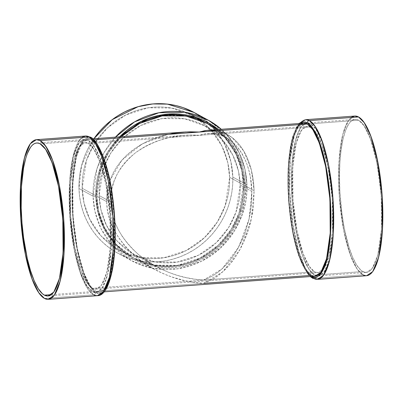 <?xml version="1.0" encoding="UTF-8"?>
<svg xmlns="http://www.w3.org/2000/svg" width="403" height="403" viewBox="0 0 403 403"><rect width="100%" height="100%" fill="white"/><g stroke="black" fill="none" stroke-linecap="round" stroke-linejoin="round"><path stroke-width="0.3" stroke-dasharray="2.02 1.51" d="M218.24 129.423A77.824 73.9 -61.4 0 1 245.382 185.274A2.222 0.363 -1.6 0 0 246.908 184.781L242.309 214.26L234.163 231.246L220.587 247.79L201.399 261.255L178.045 268.756L153.614 268.474L131.62 260.746L112.85 246.016L100.992 228.612L94.967 211.489L93.058 196.196A2.222 0.363 -1.6 0 0 95.803 196.372L99.964 168.62L107.329 152.616L119.615 136.839L111.419 146.425L107.218 152.802L103.626 159.538L100.679 166.58L98.403 173.854L96.826 181.295L95.954 188.821L95.803 196.372A77.824 73.9 118.6 0 0 172.736 267.562A77.824 73.9 118.6 0 0 245.382 185.274A2.222 0.363 -1.6 0 0 246.994 184.876A2.222 0.363 -1.6 0 0 246.908 184.781L232.828 177.093L232.677 184.861L231.78 192.604L230.158 200.256L227.821 207.736L224.788 214.98L221.091 221.912L216.769 228.466L211.857 234.581L206.412 240.198L200.477 245.261L194.11 249.724L187.38 253.542L180.348 256.681L173.073 259.104L165.638 260.796L158.112 261.733L150.561 261.915L143.06 261.33L135.685 259.995L128.507 257.91L121.585 255.104L115.001 251.603L108.81 247.437L103.072 242.651L97.838 237.286L93.169 231.403L89.103 225.045L85.678 218.28L82.932 211.177L80.887 203.797L79.567 196.221L78.978 188.508L79.134 180.746L80.026 173.003L81.653 165.351L83.99 157.87L87.023 150.626L90.72 143.695L93.899 138.748L81.587 165.593L78.978 188.508L93.058 196.196A80.046 76.011 118.6 0 1 115.439 137.151L103.888 152.944L96.967 168.771L93.058 196.196A2.222 0.363 -1.6 0 0 95.803 196.372L96.377 203.868L97.662 211.237L99.647 218.406L102.317 225.317L105.646 231.891L109.601 238.072L114.14 243.795L119.228 249.009L124.804 253.663L130.824 257.713L137.227 261.114L143.952 263.844L150.934 265.869L158.107 267.169L165.396 267.738L172.736 267.562L180.055 266.65L187.284 265.003L194.357 262.645L201.193 259.597L207.736 255.885L213.928 251.548L219.695 246.621L224.99 241.16L229.765 235.216L233.967 228.844L237.563 222.103L240.51 215.061L242.782 207.787L244.364 200.351L245.231 192.82L245.382 185.274L244.812 177.778L243.528 170.409L241.538 163.235L238.868 156.329L235.538 149.755L231.589 143.574L227.045 137.851L221.962 132.637L218.24 129.423L231.408 143.327L239.669 158.203L245.382 185.274A2.222 0.363 -1.6 0 0 246.994 184.881A2.222 0.363 -1.6 0 0 246.908 184.781L244.999 169.487L238.969 152.364L227.111 134.96L208.341 120.23M93.546 140.481L91.436 138.964A2.222 2.111 -61.4 0 0 90.363 137.171A2.222 2.111 -61.4 0 1 91.436 138.964C87.683 135.907 83.542 138.682 79.013 147.297C74.187 157.785 71.905 176.69 72.162 204.009C73.447 231.891 76.872 253.915 82.444 270.081C87.602 283.979 92.03 291.434 95.723 292.442A2.222 2.111 -61.4 0 1 93.647 294.795L87.935 289.087L81.189 275.224L74.5 250.49L70.031 216.371L69.744 181.023L73.542 154.309L79.451 140.108L85.522 136.033A80.046 21.394 85.8 0 0 69.679 210.618A80.046 21.394 85.8 0 0 93.647 294.795L44.496 298.442L93.647 294.795L97.365 295.691M311.62 276.458A77.824 20.8 85.8 0 1 311.564 276.428A2.222 2.111 -61.4 0 0 311.564 276.463A2.222 2.111 -61.4 0 1 311.564 276.428L311.564 276.428C307.872 275.42 303.444 267.965 298.285 254.066C292.714 237.901 289.289 215.877 288.004 187.994C287.747 160.676 290.029 141.77 294.855 131.282C299.384 122.668 303.524 119.893 307.277 122.95M354.786 116.054L348.716 120.129L342.812 134.335L339.014 161.044L339.301 196.392L343.769 230.511L350.454 255.245L357.204 269.113L362.917 274.816L313.761 278.463A80.046 21.394 -94.2 0 1 289.797 194.291A80.046 21.394 -94.2 0 1 305.635 119.701L299.943 123.283L294.311 135.594L290.291 158.963L289.651 191.153L292.916 224.547L298.764 251.205L305.273 268.066L311.146 276.493M95.949 195.793L82.177 188.272L84.005 202.931L89.783 219.343L101.148 236.022L119.142 250.142L140.214 257.547L163.638 257.819L186.02 250.631L204.407 237.72L217.419 221.867L225.227 205.585L229.634 177.335L243.407 184.851L238.999 213.106L231.191 229.383L218.184 245.241L199.792 258.152L177.411 265.335L153.986 265.068L132.914 257.658L114.92 243.543L103.556 226.864L97.778 210.452L95.949 195.793L82.177 188.272L82.741 195.662L84.005 202.926L85.965 209.998L88.6 216.809L91.879 223.287L95.778 229.383L100.251 235.025L105.264 240.163L110.765 244.752L116.699 248.742L123.016 252.102L129.645 254.792L136.526 256.787L143.594 258.066L150.782 258.625L158.016 258.454L165.235 257.552L172.363 255.935L179.33 253.608L186.07 250.601L192.523 246.943L198.624 242.666L204.311 237.81L209.535 232.43L214.24 226.567L218.381 220.285L221.922 213.64L224.829 206.699L227.07 199.53L228.627 192.196L229.483 184.776L229.634 177.335L229.07 169.945L227.806 162.681L225.846 155.608L223.212 148.798L219.932 142.314L216.033 136.224L211.555 130.582L206.543 125.439L201.047 120.855L195.107 116.86L188.795 113.505L182.166 110.815L175.285 108.82L168.217 107.536L161.029 106.976L153.79 107.148L146.576 108.049L139.448 109.671L132.481 111.994L125.736 115.001L119.288 118.663L113.188 122.94L107.5 127.791L102.276 133.176L97.571 139.035L93.431 145.322L89.884 151.966L86.983 158.903L84.736 166.076L83.179 173.406L82.323 180.831L82.177 188.272A76.721 72.852 118.6 0 0 158.016 258.454A76.721 72.852 118.6 0 0 229.634 177.335L227.801 162.671L222.028 146.264L210.663 129.58L192.669 115.465L171.592 108.054L148.173 107.787L125.791 114.976L107.4 127.882L94.393 143.74L86.585 160.016L82.177 188.272L95.949 195.793L100.357 167.537L108.165 151.261L121.172 135.403L139.564 122.492L161.946 115.308L185.365 115.575L206.442 122.986L224.436 137.101L235.8 153.78L241.573 170.192L243.407 184.851L242.843 177.461L241.578 170.197L239.619 163.129L236.984 156.319L233.705 149.835L229.806 143.745L225.327 138.098L220.315 132.96L214.819 128.371L208.88 124.381L202.568 121.026L195.939 118.336L189.057 116.341L181.99 115.057L174.801 114.497L167.562 114.669L160.349 115.57L153.221 117.192L146.254 119.515L139.509 122.522L133.061 126.179L126.96 130.456L121.273 135.312L116.049 140.697L111.344 146.556L107.203 152.838L103.662 159.482L100.755 166.424L98.513 173.597L96.952 180.927L96.095 188.352L95.949 195.793L96.513 203.183L97.778 210.447L99.737 217.519L102.372 224.325L105.651 230.808L109.551 236.899L114.024 242.546L119.036 247.684L124.537 252.273L130.471 256.263L136.788 259.618L143.418 262.308L150.299 264.303L157.366 265.587L164.555 266.146L171.789 265.975L179.008 265.073L186.136 263.456L193.102 261.129L199.843 258.122L206.296 254.464L212.396 250.187L218.083 245.331L223.307 239.951L228.012 234.088L232.153 227.806L235.695 221.161L238.601 214.22L240.843 207.046L242.399 199.717L243.256 192.291L243.407 184.851A76.721 72.852 -61.4 0 1 171.789 265.975A76.721 72.852 -61.4 0 1 95.949 195.793A76.721 72.852 -61.4 0 1 132.058 126.824A76.721 72.852 -61.4 0 1 206.895 123.232A76.721 72.852 -61.4 0 1 243.407 184.851L229.634 177.335L243.407 184.851M203.52 280.07L194.619 279.153L185.783 277.546L177.098 275.269L168.645 272.342L160.515 268.791L152.772 264.65L145.503 259.965L138.773 254.772L132.647 249.13L127.182 243.085L122.436 236.702L118.452 230.037L115.263 223.161L112.905 216.129L111.404 209.021L110.77 201.903L99.148 195.556L100.896 209.58L106.427 225.277L117.298 241.236L134.506 254.741L154.666 261.829L177.073 262.086L198.488 255.21L216.079 242.858L228.521 227.69L235.992 212.119L240.208 185.088L251.835 191.435L251.789 198.608L250.253 213.147L248.777 220.37L244.475 234.385L238.521 247.371L234.994 253.326L231.146 258.837L227.01 263.859L222.627 268.338L218.043 272.232L213.303 275.506L208.447 278.125L203.52 280.07L314.637 271.824L318.048 272.645L323.614 268.912L329.029 255.89L332.51 231.398L332.248 198.986L328.148 167.703L322.022 145.025L315.831 132.31L310.597 127.081L88.363 143.569L93.597 148.798L99.783 161.512L105.913 184.191L110.014 215.474L110.276 247.885L106.795 272.373L101.38 285.4L95.813 289.132L92.403 288.311L203.52 280.07L208.447 278.125L213.303 275.506L218.043 272.232L222.627 268.338L229.111 261.411L234.994 253.326L241.689 241.039L244.475 234.385L248.777 220.37L251.26 205.868L251.835 191.435L251.391 184.418L250.47 177.627L249.079 171.129L247.225 164.978L244.938 159.24L242.228 153.966L239.125 149.216L235.659 145.025L231.866 141.438L225.64 137.262L218.894 134.612L214.174 133.72L208.074 133.615L204.422 134.078L199.48 135.322L88.363 143.569L90.353 144.999L92.342 147.11L96.246 153.296L99.924 161.89L103.233 172.565L106.054 184.901L108.271 198.432L109.797 212.638L110.583 226.97L110.588 240.873L109.818 253.825L108.301 265.315L106.095 274.911L104.76 278.881L101.687 284.966L99.979 287.022L98.181 288.397L96.307 289.072L94.373 289.047L92.403 288.311L90.413 286.881L88.423 284.77L84.519 278.584L80.842 269.99L77.527 259.315L74.711 246.979L72.495 233.448L70.963 219.242L70.182 204.91L70.177 191.007L70.948 178.055L72.464 166.565L74.671 156.969L77.482 149.639L80.786 144.858L82.585 143.483L84.459 142.808L86.388 142.833L88.363 143.569A73.396 19.616 85.8 0 1 110.583 226.97A73.396 19.616 85.8 0 1 92.403 288.311L87.169 283.082L80.978 270.368L74.852 247.689L70.752 216.406L70.49 183.995L73.971 159.507L79.386 146.48L84.952 142.748L88.363 143.569L199.48 135.322L190.594 135.106L184.065 135.393L169.028 137.604L156.948 141.136L145.831 146.113L135.917 152.425L130.083 157.306L124.94 162.671L120.532 168.469L116.905 174.645L114.089 181.143L112.12 187.894L111.006 194.835L110.77 201.903L111.404 209.021L112.905 216.129L115.263 223.161L118.452 230.037L122.436 236.702L127.182 243.085L132.647 249.13L138.773 254.772L149.075 262.373L160.515 268.791L168.645 272.342L177.098 275.269L185.783 277.546L194.619 279.153L203.52 280.07L314.637 271.824L316.612 272.559L318.541 272.584L320.415 271.909L322.214 270.534L323.921 268.479L326.994 262.393L329.513 253.89L331.387 243.296L332.535 231.015L332.818 210.482L332.037 196.15L330.505 181.944L326.949 162.066L322.158 145.402L318.481 136.808L316.546 133.398L314.577 130.622L312.587 128.512L310.597 127.081L199.48 135.322L204.422 134.078L209.338 133.544L214.174 133.72L218.894 134.612L223.443 136.204L227.781 138.486L231.866 141.438L235.659 145.025L239.125 149.216L242.228 153.966L244.938 159.24L247.225 164.978L249.079 171.129L250.47 177.627L251.835 191.435L249.044 219.217L238.521 247.371L221.907 269.002L203.52 280.07C180.373 278.836 158.792 270.408 138.773 254.772C120.311 237.977 110.976 220.35 110.77 201.903L99.148 195.556L99.289 188.438L100.105 181.335L101.596 174.323L103.742 167.462L106.523 160.822L109.908 154.465L113.873 148.455L118.376 142.848L123.368 137.695L128.814 133.055L134.647 128.96L140.818 125.459L147.271 122.588L153.936 120.361L160.752 118.809L167.658 117.948L174.58 117.787L181.456 118.321L188.216 119.545L194.8 121.454L201.142 124.028L207.182 127.242L212.86 131.061L218.124 135.448L222.914 140.365L227.201 145.765L230.929 151.593L234.067 157.795L236.586 164.308L238.46 171.068L239.669 178.02L240.208 185.088L238.46 171.063L232.929 155.367L222.058 139.408L204.85 125.902L184.685 118.82L162.283 118.558L140.869 125.434L123.278 137.786L110.83 152.954L103.364 168.525L99.148 195.556A73.396 69.694 118.6 0 0 171.698 262.696A73.396 69.694 118.6 0 0 240.208 185.088L251.835 191.435C251.487 172.907 246.097 157.437 235.659 145.025C224.38 134.159 212.316 130.925 199.48 135.322C176.318 133.6 155.13 139.297 135.917 152.425C118.326 166.918 109.943 183.41 110.77 201.903L111.006 194.835L112.12 187.894L114.089 181.143L116.905 174.645L120.532 168.469L124.94 162.671L130.083 157.306L135.917 152.425L142.38 148.077L149.412 144.299L156.948 141.136L164.913 138.617L173.23 136.758L181.818 135.584L190.594 135.106L199.48 135.322L310.597 127.081L307.187 126.26L301.62 129.993L296.205 143.02L292.724 167.507L292.986 199.918L297.087 231.201L303.217 253.88L309.403 266.595L314.637 271.824A73.396 19.616 -94.2 0 0 321.886 270.846A73.396 19.616 -94.2 0 0 332.178 198.004A73.396 19.616 -94.2 0 0 311.247 127.474A73.396 19.616 -94.2 0 0 310.597 127.081L308.627 126.351L306.693 126.32L304.819 126.995L303.021 128.371L299.716 133.151L296.905 140.481L294.699 150.077L293.183 161.568L292.412 174.519L292.417 188.423L293.203 202.754L294.729 216.96L296.946 230.491L299.767 242.828L303.076 253.502L306.754 262.096L310.658 268.282L312.647 270.393L314.637 271.824L92.403 288.311L203.52 280.07M358.594 120.23L310.506 123.802L315.977 129.267L322.445 142.556L328.853 166.268L333.14 198.966L333.412 232.843L329.775 258.444L324.113 272.06L318.294 275.964L314.733 275.103L362.821 271.536L366.387 272.398L372.206 268.489L377.868 254.877L381.505 229.277L381.233 195.395L376.946 162.696L370.538 138.99L364.07 125.701L358.594 120.23L360.675 121.726L362.755 123.933L364.816 126.834L368.8 134.602L372.473 144.717L375.692 156.802L379.409 177.587L381.515 199.943L381.928 214.774L381.53 228.879L379.44 247.502L377.132 257.532L375.737 261.678L372.528 268.04L370.745 270.191L368.861 271.627L366.901 272.332L364.881 272.302L362.821 271.536L360.745 270.045L356.605 264.932L352.62 257.169L348.948 247.054L344.328 228.33L342.011 214.184L339.905 191.828L339.492 176.998L339.89 162.893L341.094 150.057L343.049 138.98L345.683 130.093L348.892 123.731L350.675 121.58L352.56 120.144L354.519 119.439L356.539 119.464L358.594 120.23L310.506 123.802L312.587 125.293L314.662 127.504L318.748 133.972L322.591 142.954L324.38 148.284L327.599 160.369L330.243 173.955L332.913 195.999L333.734 210.981L333.437 232.445L331.347 251.069L329.044 261.099L326.108 268.761L322.652 273.758L320.768 275.194L318.808 275.899L316.788 275.869L314.733 275.103L312.652 273.612L310.572 271.4L306.492 264.937L302.643 255.95L297.636 238.536L293.918 217.751L291.812 195.395L291.399 180.564L291.797 166.459L293.001 153.624L294.956 142.546L297.59 133.66L299.132 130.144L300.799 127.298L302.588 125.147L304.466 123.711L306.426 123.006L308.446 123.036L310.506 123.802A76.721 20.503 85.8 0 1 333.613 207.459A76.721 20.503 85.8 0 1 316.677 275.848A76.721 20.503 85.8 0 1 314.733 275.103L309.257 269.637L302.789 256.348L296.381 232.642L292.094 199.938L291.822 166.061L295.464 140.461L301.122 126.844L306.94 122.94L310.506 123.802L358.594 120.23A76.721 20.503 85.8 0 0 355.033 119.374A76.721 20.503 85.8 0 0 339.855 190.861A76.721 20.503 85.8 0 0 362.821 271.536A76.721 20.503 -94.2 0 0 381.822 207.414A76.721 20.503 -94.2 0 0 358.594 120.23A76.721 20.503 85.8 0 0 339.598 184.357A76.721 20.503 85.8 0 0 362.821 271.536L314.733 275.103L362.821 271.536M51.362 294.643L92.494 291.591A76.721 20.503 -94.2 0 0 111.495 227.468A76.721 20.503 -94.2 0 0 88.267 140.289L40.179 143.856L88.267 140.289L84.706 139.428L78.887 143.332L73.225 156.948L69.588 182.549L69.86 216.426L74.147 249.13L80.555 272.836L87.023 286.125L92.494 291.591L96.06 292.452L101.878 288.548L107.536 274.932L111.178 249.331L110.906 215.454L106.619 182.75L100.211 159.044L93.743 145.755L88.267 140.289L86.212 139.524L84.192 139.493L82.232 140.199L80.348 141.634L76.892 146.632L73.956 154.294L72.721 159.034L71.653 164.323L70.067 176.338L69.261 189.873L69.266 204.412L70.087 219.393L72.757 241.437L75.401 255.023L78.62 267.108L80.409 272.438L84.252 281.42L86.277 284.986L90.413 290.1L92.494 291.591L94.554 292.356L96.574 292.387L98.534 291.681L100.412 290.246L102.201 288.095L105.41 281.732L108.044 272.846L109.112 267.557L111.203 248.933L111.601 234.828L111.188 219.998L109.082 197.641L105.364 176.857L100.357 159.442L98.473 154.656L94.488 146.894L90.348 141.78L88.267 140.289L40.179 143.856M194.342 112.588L203.001 118.165L208.739 122.955L213.973 128.315L218.643 134.204L222.708 140.561L226.133 147.322L228.879 154.43L230.924 161.804L232.244 169.386L232.828 177.093L246.908 184.781A80.046 76.011 118.6 0 0 221.323 129.292L231.866 140.692L239.856 154.132L244.964 169.069L246.994 184.876C248.167 215.031 230.718 245.608 204.185 259.875C179.642 272.579 155.457 272.866 131.62 260.746A80.046 76.011 -61.4 0 1 93.058 196.196A2.222 0.363 -1.6 0 0 95.803 196.372A77.824 73.9 -61.4 0 1 119.615 136.839M201.087 116.779A80.046 76.011 118.6 0 1 232.828 177.093A80.046 76.011 -61.4 0 1 195.395 248.898A80.046 76.011 -61.4 0 1 117.545 253.059L131.62 260.746A80.046 76.011 -61.4 0 0 209.469 256.585A80.046 76.011 -61.4 0 0 246.908 184.781L232.828 177.093L230.919 161.799L224.894 144.677L213.036 127.272L194.266 112.543M217.157 130.723L231.861 137.332L243.82 151.105L251.356 169.955L254.112 190.7L244.324 185.35L244.173 192.795L243.316 200.215L241.76 207.55L239.518 214.718L236.611 221.66L233.07 228.305L228.924 234.586L224.219 240.45L219 245.83L213.313 250.686L207.213 254.963L200.759 258.62L194.019 261.628L187.047 263.955L179.924 265.572L172.706 266.474L165.472 266.645L158.283 266.086L151.216 264.806L144.329 262.811L137.7 260.121L131.388 256.761L125.454 252.772L119.953 248.183L114.941 243.044L110.462 237.402L106.568 231.307L103.284 224.829L100.654 218.018L98.695 210.945L97.425 203.681L96.866 196.291L97.012 188.851L97.869 181.426L99.425 174.096L101.667 166.923L104.573 159.986L108.115 153.341L112.261 147.055L116.966 141.196L121.238 136.718L108.664 152.43L101.123 168.469L96.866 196.291L106.659 201.636L107.319 209.081L108.891 216.512L111.354 223.861L114.684 231.05L118.855 238.017L123.817 244.692L129.524 251.009L135.932 256.907L142.964 262.333L150.566 267.234L162.862 273.496L171.537 276.886L185.068 280.715L194.306 282.392L203.611 283.349L208.759 281.319L213.837 278.579L221.217 273.199L229.272 265.144L236.511 255.391L240.198 249.17L243.513 242.551L246.419 235.594L248.898 228.37L252.459 213.394L253.517 205.782L254.112 190.7L253.653 183.365L252.691 176.267L251.235 169.472L249.301 163.044L246.903 157.044L244.072 151.533L240.833 146.561L237.211 142.183L233.246 138.431L226.738 134.068L222.083 132.038L214.749 130.365L219.68 131.297L224.441 132.965L228.975 135.353L233.246 138.431L237.211 142.183L240.833 146.561L244.072 151.533L246.903 157.044L249.301 163.044L251.235 169.472L252.691 176.267L253.653 183.365L254.112 190.7L244.324 185.35L242.49 170.691L236.712 154.284L225.348 137.599L207.359 123.484M303.746 123.177L297.928 127.086L292.266 140.697L288.629 166.298L288.901 200.18L293.183 232.879L299.59 256.585L306.058 269.874L311.534 275.345L203.611 283.349L194.306 282.392L185.068 280.715L175.99 278.332L167.159 275.274L158.656 271.562L150.566 267.234L142.964 262.333L135.932 256.907L129.524 251.009L123.817 244.692L118.855 238.017L114.684 231.05L111.354 223.861L108.891 216.512L107.319 209.081L106.659 201.636L106.906 194.251L108.069 186.997L110.13 179.94L113.067 173.149L116.86 166.691L121.469 160.631L126.844 155.019L132.94 149.916L139.7 145.372L147.05 141.428L154.928 138.123L163.255 135.484L171.945 133.544L159.039 136.718L147.05 141.428L136.244 147.574L126.844 155.019L121.469 160.631L116.86 166.691L113.067 173.149L110.13 179.94L108.069 186.997L106.906 194.251L106.659 201.636L109.948 180.448L121.882 160.152L142.078 143.997L167.693 134.395M214.749 130.365L208.371 130.255M183.274 132.119L171.945 133.544M121.238 136.718A76.721 72.852 118.6 0 0 96.866 196.291L106.659 201.636C106.871 220.925 116.628 239.347 135.932 256.907C156.853 273.249 179.416 282.06 203.611 283.349L222.834 271.778L240.198 249.17L251.2 219.741L254.112 190.7L253.517 205.782L250.918 220.945L248.898 228.37L243.513 242.551L240.198 249.17L236.511 255.391L232.486 261.154L228.163 266.403L223.584 271.083L218.794 275.158L213.837 278.579L208.759 281.319L203.611 283.349L95.692 291.354L90.217 285.888L83.748 272.599L77.341 248.893L73.059 216.189L72.787 182.312L76.424 156.712L82.086 143.095L87.904 139.191L91.466 140.053L93.828 139.876L91.466 140.053L93.546 141.544L95.627 143.755L99.707 150.218L103.551 159.205L105.339 164.535L108.558 176.62L111.203 190.206L113.172 204.774L114.387 219.761L114.8 234.591L113.893 255.306L112.311 267.32L111.243 272.609L108.609 281.495L107.067 285.012L103.611 290.009L101.732 291.445L99.773 292.15L97.753 292.12L95.692 291.354L93.612 289.863L89.471 284.75L87.451 281.183L83.607 272.201L80.142 261.043L77.195 248.147L73.986 226.632L72.772 211.646L72.459 189.637L73.961 169.875L75.915 158.797L78.55 149.911L80.091 146.395L83.547 141.398L85.426 139.962L87.386 139.257L89.406 139.287L91.466 140.053L96.942 145.518L103.41 158.807L109.818 182.514L114.099 215.217L114.371 249.094L110.734 274.695L105.072 288.311L99.254 292.215L95.692 291.354A76.721 20.503 85.8 0 1 72.464 204.175A76.721 20.503 85.8 0 1 91.466 140.053L93.828 139.876M89.239 136.929A2.222 2.111 -61.4 0 1 91.436 138.964A77.824 20.8 -94.2 0 0 72.162 204.009A77.824 20.8 -94.2 0 0 95.723 292.442C99.476 295.5 103.616 292.724 108.145 284.11C112.971 273.622 115.253 254.716 114.996 227.398C113.711 199.515 110.286 177.491 104.715 161.326C99.556 147.427 95.128 139.972 91.436 138.964L89.345 138.184L87.3 138.153L85.31 138.874L83.401 140.33L81.592 142.511L78.333 148.964L75.663 157.981L73.678 169.215L72.152 189.264L72.475 211.585L73.704 226.788L75.699 241.563L79.95 261.698L83.461 273.012L87.365 282.125L91.501 288.689L93.612 290.926L95.723 292.442L97.813 293.218L99.858 293.248L101.848 292.533L103.757 291.077L105.566 288.896M108.775 176.061L107.208 169.708M103.697 158.394L101.783 153.538M97.748 145.659L95.657 142.717M301.268 123.948L299.389 125.383L295.933 130.381L292.996 138.043L290.689 148.072L289.107 160.087L288.301 173.622L288.306 188.161L289.122 203.142L290.724 217.993L293.036 232.133L295.983 245.034L299.449 256.187L303.293 265.174L307.373 271.642L309.454 273.849L311.534 275.345L315.096 276.201M203.611 283.349L95.692 291.354L203.611 283.349M311.564 276.428L309.454 274.917L305.252 269.733L301.217 261.854L297.49 251.593L294.225 239.332L291.54 225.554L288.835 203.193L288.004 187.994L287.994 173.25L289.52 153.2L291.505 141.967L294.175 132.95L297.434 126.497L300.265 123.439A77.824 20.8 85.8 0 0 288.674 201.132A77.824 20.8 85.8 0 0 311.564 276.428M303.726 123.182L303.227 123.242M352.207 116.86L350.242 118.356L348.378 120.603L345.028 127.237L342.283 136.511L340.243 148.067L338.671 168.691L338.681 183.859L339.533 199.485L342.318 222.486L345.079 236.662L348.439 249.271L352.267 259.829L356.423 267.93L358.574 270.957L360.745 273.259L362.917 274.816L313.761 278.463A2.222 2.111 -61.4 0 1 312.637 278.221M351.245 117.49A80.046 21.394 -94.2 0 0 339.376 197.47A80.046 21.394 -94.2 0 0 362.917 274.816L366.634 275.712M365.063 275.617L367.168 275.647M354.766 116.059L354.252 116.124M106.659 201.636L96.866 196.291L98.695 210.95L104.473 227.363L115.837 244.042L133.826 258.162L154.903 265.567L178.322 265.839L200.704 258.65L219.096 245.739L232.108 229.886L239.916 213.605L244.324 185.35A76.721 72.852 118.6 0 0 216.728 129.635M117.545 253.059A80.046 76.011 -61.4 0 1 78.978 188.508L93.058 196.196A80.046 76.011 118.6 0 1 115.439 137.151M207.429 123.525L209.797 124.88M215.731 128.869L221.232 133.458L226.244 138.602L230.723 144.244L234.622 150.334L237.901 156.817L240.536 163.628L242.49 170.696L243.76 177.965L244.324 185.35L254.112 190.7M251.835 191.435L240.208 185.088L240.067 192.211L239.246 199.309L237.76 206.321L235.614 213.182L232.833 219.821L229.443 226.179L225.484 232.188L220.98 237.795L215.983 242.949L210.542 247.588L204.709 251.684L198.538 255.185L192.085 258.061L185.42 260.283L178.605 261.834L171.698 262.696L164.777 262.857L157.9 262.323L151.14 261.099L144.556 259.189L138.214 256.615L132.174 253.406L126.497 249.588L121.232 245.195L116.437 240.279L112.155 234.878L108.427 229.055L105.289 222.854L102.77 216.335L100.896 209.575L99.682 202.623L99.148 195.556L110.77 201.903M317.478 279.36A80.046 21.394 85.8 0 1 313.761 278.463A80.046 21.394 -94.2 0 1 289.53 187.506A80.046 21.394 -94.2 0 1 309.353 120.598M44.496 298.442L93.647 294.795A2.222 2.111 -61.4 0 0 95.723 292.442A2.222 2.111 -61.4 0 1 93.647 294.795A80.046 21.394 85.8 0 1 70.107 217.444A80.046 21.394 85.8 0 1 81.975 137.468M93.899 138.748A80.046 76.011 118.6 0 0 78.978 188.508L93.058 196.196A80.046 76.011 -61.4 0 0 172.187 269.421A80.046 76.011 -61.4 0 0 246.908 184.781A80.046 76.011 118.6 0 0 221.323 129.292M310.597 127.081A73.396 19.616 -94.2 0 0 292.417 188.423A73.396 19.616 -94.2 0 0 314.637 271.824M362.917 274.816L313.761 278.463M300.346 124.552A76.721 20.503 -94.2 0 0 288.976 201.208A76.721 20.503 -94.2 0 0 311.534 275.345M95.723 292.442A77.824 20.8 -94.2 0 0 114.996 227.398A77.824 20.8 -94.2 0 0 91.436 138.964M91.466 140.053A76.721 20.503 85.8 0 1 114.694 227.232A76.721 20.503 85.8 0 1 95.692 291.354M96.866 196.291A76.721 72.852 118.6 0 0 172.706 266.474A76.721 72.852 118.6 0 0 244.324 185.35M232.828 177.093A80.046 76.011 -61.4 0 1 158.112 261.733A80.046 76.011 -61.4 0 1 78.978 188.508M229.634 177.335A76.721 72.852 118.6 0 0 153.79 107.148A76.721 72.852 118.6 0 0 82.177 188.272M95.803 196.372A77.824 73.9 118.6 0 0 172.736 267.562A77.824 73.9 118.6 0 0 245.382 185.274M88.267 140.289A76.721 20.503 -94.2 0 0 69.266 204.412A76.721 20.503 -94.2 0 0 92.494 291.591M92.403 288.311A73.396 19.616 85.8 0 1 70.182 204.91A73.396 19.616 85.8 0 1 88.363 143.569M314.733 275.103A76.721 20.503 85.8 0 1 291.505 187.924A76.721 20.503 85.8 0 1 310.506 123.802M240.208 185.088A73.396 69.694 118.6 0 0 167.658 117.948A73.396 69.694 118.6 0 0 99.148 195.556M298.92 123.535L297.001 126.215L292.608 136.909L288.074 168.65L288.548 200.543L293.167 234.914L298.573 255.391L308.068 274.297L310.275 276.559M119.142 250.142L132.914 257.658M155.765 266.348L134.506 254.741M318.294 275.964L366.387 272.398M95.813 289.132L318.048 272.645M208.074 133.615L307.187 126.26M47.967 296.019L96.06 292.452M227.221 134.33L218.396 129.509M92.725 138.834L87.904 139.191M104.08 291.858L99.254 292.215M153.689 269.002L133.826 258.162M36.613 143L84.706 139.428M84.952 142.748L184.065 135.393M306.94 122.94L355.033 119.374M204.85 125.902L226.103 137.509M192.669 115.465L206.442 122.986"/><path stroke-width="0.6" d="M208.341 120.23L184.861 112.251L158.863 112.749L134.582 121.867L115.439 137.151A80.046 76.011 118.6 0 1 208.341 120.23L221.333 129.292A80.046 76.011 118.6 0 0 208.341 120.23L194.266 112.543L167.436 104.115L152.692 103.949L138.088 106.684L112.241 119.651L93.899 138.748L99.954 131.025L105.4 125.409L111.334 120.341L117.696 115.878L124.431 112.064L131.464 108.926L138.738 106.498L146.173 104.81L153.699 103.868L161.25 103.692L168.751 104.271L176.126 105.611L183.305 107.692L194.342 112.588M119.615 136.839L141.337 121.384L168.368 114.089L195.707 117.293L218.24 129.423L210.361 123.933L203.958 120.527L197.233 117.802L190.251 115.777L183.083 114.472L175.789 113.908L168.449 114.084L161.129 114.996L153.901 116.638L146.833 118.996L139.992 122.049L133.448 125.756L127.262 130.098L119.615 136.839A77.824 73.9 -61.4 0 1 218.24 129.423M36.366 139.68L85.522 136.033L89.239 136.929A2.222 2.111 -61.4 0 1 90.383 137.181C97.229 138.934 108.603 163.945 112.427 195.641C114.402 209.882 115.318 224.063 115.172 238.183C115.036 249.402 114.21 259.401 112.704 268.186C109.132 286.619 104.019 295.787 97.365 295.691L103.435 291.616L109.339 277.41L113.137 250.701L112.855 215.353L108.382 181.234L101.697 156.5L94.947 142.632L89.239 136.929A2.222 2.111 -61.4 0 1 90.363 137.171L85.522 136.033A80.046 21.394 85.8 0 1 89.239 136.929L40.083 140.576L42.255 142.133L44.426 144.44L48.682 151.185L52.697 160.56L56.309 172.197L59.382 185.657L61.8 200.412L63.467 215.907L64.319 231.534L64.329 246.701L63.488 260.827L61.83 273.36L59.427 283.828L56.365 291.822L54.622 294.789L52.758 297.036L50.793 298.532L48.748 299.273L46.642 299.238L44.496 298.442L38.784 292.734L32.033 278.871L25.349 254.137L20.88 220.018L20.593 184.67L24.392 157.956L30.296 143.755L36.366 139.68L40.083 140.576L89.239 136.929A80.046 21.394 -94.2 0 1 113.203 221.101A80.046 21.394 -94.2 0 1 97.365 295.691L48.214 299.338L44.496 298.442L42.325 296.88L40.154 294.578L38.003 291.55L33.852 283.45L31.882 278.458L28.27 266.816L25.198 253.361L22.78 238.601L20.583 215.273L20.251 192.312L21.822 171.693L22.749 165.653L25.152 155.19L26.608 150.863L29.963 144.224L31.822 141.982L33.787 140.481L35.832 139.745L37.937 139.776L40.083 140.576L45.796 146.279L52.546 160.147L59.231 184.881L63.699 219L63.986 254.348L60.188 281.057L54.284 295.263L48.214 299.338M311.62 276.458A77.824 20.8 85.8 0 0 330.838 211.288A77.824 20.8 85.8 0 0 307.277 122.95A2.222 2.111 -61.4 0 1 309.353 120.598A2.222 2.111 -61.4 0 0 307.277 122.95C310.97 123.958 315.398 131.413 320.556 145.312C326.128 161.477 329.553 183.501 330.838 211.384C331.095 238.707 328.813 257.608 323.987 268.101C319.458 276.71 315.317 279.486 311.564 276.428L313.655 277.209L315.7 277.239L317.69 276.518L319.599 275.063L323.1 269.995L326.082 262.222L328.42 252.046L330.027 239.861L330.848 226.128L330.838 211.384L330.007 196.185L328.39 181.128L326.037 166.777L323.05 153.694L319.539 142.38L315.635 133.267L311.499 126.703L309.388 124.467L307.277 122.95A77.824 20.8 85.8 0 0 300.265 123.439L303.142 122.144L305.187 122.174L307.277 122.95A2.222 2.111 -61.4 0 1 309.353 120.598L305.635 119.701L298.92 123.535M311.146 276.493L313.761 278.463A2.222 2.111 -61.4 0 1 311.564 276.483M44.406 295.162A76.721 20.503 -94.2 0 1 21.178 207.978A76.721 20.503 -94.2 0 1 40.179 143.856A76.721 20.503 85.8 0 1 63.402 231.035A76.721 20.503 85.8 0 1 44.406 295.162A76.721 20.503 -94.2 0 1 21.435 214.482A76.721 20.503 -94.2 0 1 36.613 143A76.721 20.503 -94.2 0 1 40.179 143.856L45.65 149.322L52.118 162.616L58.526 186.322L62.813 219.02L63.085 252.898L59.448 278.503L53.785 292.115L47.967 296.019L44.406 295.162L51.362 294.643L44.406 295.162L46.461 295.928L48.481 295.958L50.44 295.248L52.325 293.812L54.108 291.661L57.317 285.304L59.951 276.413L61.019 271.123L62.606 259.109L63.412 245.573L63.095 223.564L60.989 201.208L58.672 187.063L54.052 168.343L50.38 158.223L46.395 150.46L44.335 147.558L42.255 145.352L40.179 143.856L38.119 143.09L36.099 143.06L34.139 143.765L32.255 145.201L30.472 147.352L27.263 153.714L25.868 157.86L23.56 167.895L21.47 186.513L21.178 207.978L21.994 222.96L23.591 237.81L27.308 258.59L30.527 270.675L34.2 280.795L38.184 288.558L42.325 293.666L44.406 295.162L51.362 294.643M171.945 133.544L185.496 131.972L199.389 132.043L207.132 130.371L214.749 130.365M218.396 129.509L207.359 123.484L185.969 116.019L162.223 115.908L139.634 123.429L121.238 136.718L127.877 130.96L133.972 126.683L140.425 123.021L147.171 120.013L154.137 117.691L161.265 116.069L168.479 115.167L175.718 114.996L182.907 115.555L189.974 116.84L196.855 118.835L207.429 123.525M367.168 275.647L369.213 274.911L371.178 273.41L373.037 271.169L376.392 264.529L377.848 260.202L380.251 249.739L381.178 243.699L382.749 223.081L382.417 200.12L380.22 176.791L376.342 155.11L374.73 148.576L371.118 136.934L367.103 127.565L364.997 123.842L362.846 120.814L360.675 118.512L358.504 116.951L309.353 120.598L315.065 126.305L321.811 140.168L328.5 164.903L332.969 199.022L333.256 234.37L329.458 261.084L323.549 275.284L317.478 279.36L366.634 275.712L372.704 271.637L378.608 257.436L382.407 230.723L382.12 195.374L377.651 161.26L370.967 136.521L364.216 122.658L358.504 116.951L354.786 116.054L305.635 119.701A80.046 21.394 -94.2 0 1 309.353 120.598L358.504 116.951L356.358 116.155L354.766 116.059M104.08 291.858L315.096 276.201L320.914 272.297L326.576 258.681L330.213 233.08L329.941 199.203L325.659 166.504L319.252 142.793L312.783 129.504L307.308 124.038L303.746 123.177L208.371 130.255L204.553 130.743L199.389 132.043L307.308 124.038L305.247 123.273L303.227 123.242L301.268 123.948M167.693 134.395L307.308 124.038A76.721 20.503 -94.2 0 1 330.536 211.217A76.721 20.503 -94.2 0 1 311.534 275.345L203.611 283.349L311.534 275.345L313.594 276.11L315.614 276.136L317.574 275.43L319.453 273.995L321.236 271.844L322.909 268.997L325.846 261.335L327.085 256.595L329.039 245.518L330.238 232.682L330.641 218.577L329.719 196.236L328.118 181.39L325.805 167.245L321.181 148.521L317.509 138.405L313.529 130.643L309.388 125.529L307.308 124.038A76.721 20.503 -94.2 0 0 300.346 124.552M93.828 139.876L199.389 132.043L190.1 131.816L183.274 132.119L92.725 138.834M105.566 288.896L108.825 282.443L111.495 273.425L113.48 262.192L115.006 242.143L114.684 219.816L113.455 204.618L111.46 189.843L108.775 176.061M107.208 169.708L103.697 158.394M101.783 153.538L97.748 145.659M95.657 142.717L93.546 140.481M317.478 279.36L313.761 278.463A2.222 2.111 -61.4 0 1 311.564 276.463A2.222 2.111 -61.4 0 0 312.637 278.221L317.478 279.36A80.046 21.394 85.8 0 0 333.321 204.774A80.046 21.394 85.8 0 0 309.353 120.598L358.504 116.951A80.046 21.394 -94.2 0 0 351.245 117.49M358.504 116.951A80.046 21.394 -94.2 0 1 382.739 207.913A80.046 21.394 -94.2 0 1 362.917 274.816L365.063 275.617M354.252 116.124L352.207 116.86M209.797 124.88L215.731 128.869M81.975 137.468A80.046 21.394 85.8 0 1 89.239 136.929A80.046 21.394 -94.2 0 1 113.47 227.891A80.046 21.394 -94.2 0 1 93.647 294.795A80.046 21.394 -94.2 0 0 97.365 295.691M221.323 129.292A80.046 76.011 118.6 0 0 115.439 137.151M201.087 116.779A80.046 76.011 118.6 0 0 93.899 138.748M307.308 124.038L217.157 130.723M216.728 129.635A76.721 72.852 118.6 0 0 121.238 136.718M40.083 140.576A80.046 21.394 85.8 0 1 64.319 231.534A80.046 21.394 85.8 0 1 44.496 298.442A80.046 21.394 85.8 0 1 20.261 207.48A80.046 21.394 85.8 0 1 40.083 140.576L89.239 136.929M309.353 120.598A80.046 21.394 85.8 0 1 333.588 211.56A80.046 21.394 85.8 0 1 313.761 278.463M310.275 276.559L312.637 278.221"/></g></svg>
